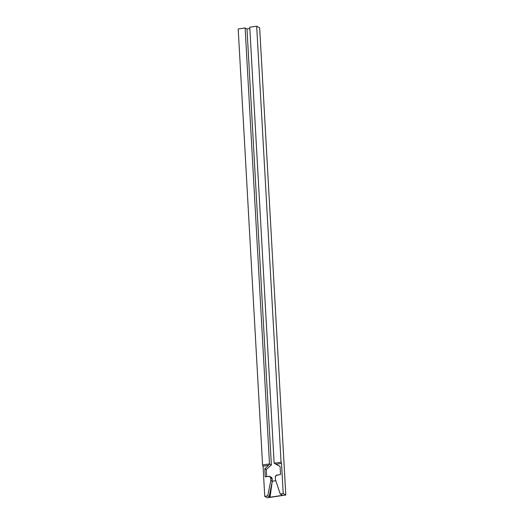 <?xml version="1.0" encoding="UTF-8"?>
<svg xmlns="http://www.w3.org/2000/svg" width="524" height="524" viewBox="0 0 524 524"><rect width="100%" height="100%" fill="white"/><g stroke="black" fill="none" stroke-linecap="round" stroke-linejoin="round"><path stroke-width="0.79" d="M269.834 476.486L271.281 477.292A1.932 1.749 -60.9 0 1 272.133 478.707L270.679 477.901L269.487 476.349L265.249 476.84L268.799 476.303A1.932 1.749 119.1 0 1 270.679 477.901L270.823 480.436L267.725 495.92L264.744 496.372L267.319 497.8L285.796 495.016L259.675 27.864L256.681 26.2L249.771 27.241L256.681 26.2L281.061 462.207L274.144 463.249L249.771 27.241L274.144 463.249L275.958 464.225L281.532 463.386L283.215 493.582L280.242 494.034L275.473 479.735L275.329 477.207L275.473 479.735L280.242 494.034L282.646 495.337L270.03 497.237L272.27 481.242L269.172 496.726L270.03 497.237L272.27 481.242L269.172 496.726L267.725 495.92L264.744 496.372L263.055 466.17L268.629 465.332L269.5 463.95L268.629 465.332L263.055 466.17L262.583 464.991L238.204 28.984L262.583 464.991L269.5 463.95L245.121 27.942L269.5 463.95L271.367 464.991L246.987 28.977L271.367 464.991L266.244 469.55L264.797 468.744L266.244 469.55L266.644 476.63L266.244 469.55L271.367 464.991L269.5 463.95L262.583 464.991L263.055 466.17L264.744 496.372L267.319 497.8L285.796 495.016L283.215 493.582L281.532 463.386L281.061 462.207L256.681 26.2L259.675 27.864L285.796 495.016L283.215 493.582L280.242 494.034L282.646 495.337L270.03 497.237L267.725 495.92L270.823 480.436L272.27 481.242L270.823 480.436L270.679 477.901L272.133 478.707L272.27 481.242L275.794 480.711L272.27 481.242L271.956 478.019L270.934 477.154M246.987 28.977L249.843 28.551L246.987 28.977L245.121 27.942L246.987 28.977M276.01 464.29L280.104 466.471L276.01 464.29M238.204 28.984L245.121 27.942L238.204 28.984M264.797 468.744L265.249 476.84L264.797 468.744L268.629 465.332L264.797 468.744M275.329 477.207A1.932 1.749 119.1 0 1 277.006 475.065L280.556 474.534L280.098 466.432L280.556 474.534L276.331 475.314L275.329 477.207M275.958 464.225L280.098 466.432L274.144 463.249L281.061 462.207L281.532 463.386L275.958 464.225"/></g></svg>
